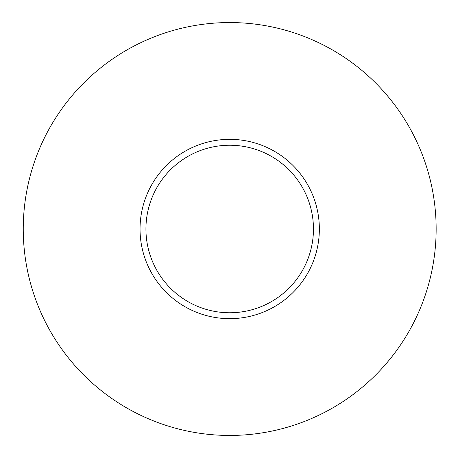 <?xml version="1.0" encoding="UTF-8"?>
<svg xmlns="http://www.w3.org/2000/svg" width="458" height="458" viewBox="0 0 458 458"><rect width="100%" height="100%" fill="white"/><g stroke="black" fill="none" stroke-linecap="round" stroke-linejoin="round"><path stroke-width="0.69" d="M23.249 229A206.449 206.449 0 0 0 332.92 407.792A206.449 206.449 0 0 0 332.92 50.208A206.449 206.449 0 0 0 23.249 229M145.936 229A83.757 83.757 0 0 0 271.577 301.536A83.757 83.757 0 0 0 271.577 156.464A83.757 83.757 0 0 0 145.936 229M140.039 229A89.659 89.659 0 0 0 274.525 306.648A89.659 89.659 0 0 0 274.525 151.352A89.659 89.659 0 0 0 140.039 229"/></g></svg>
